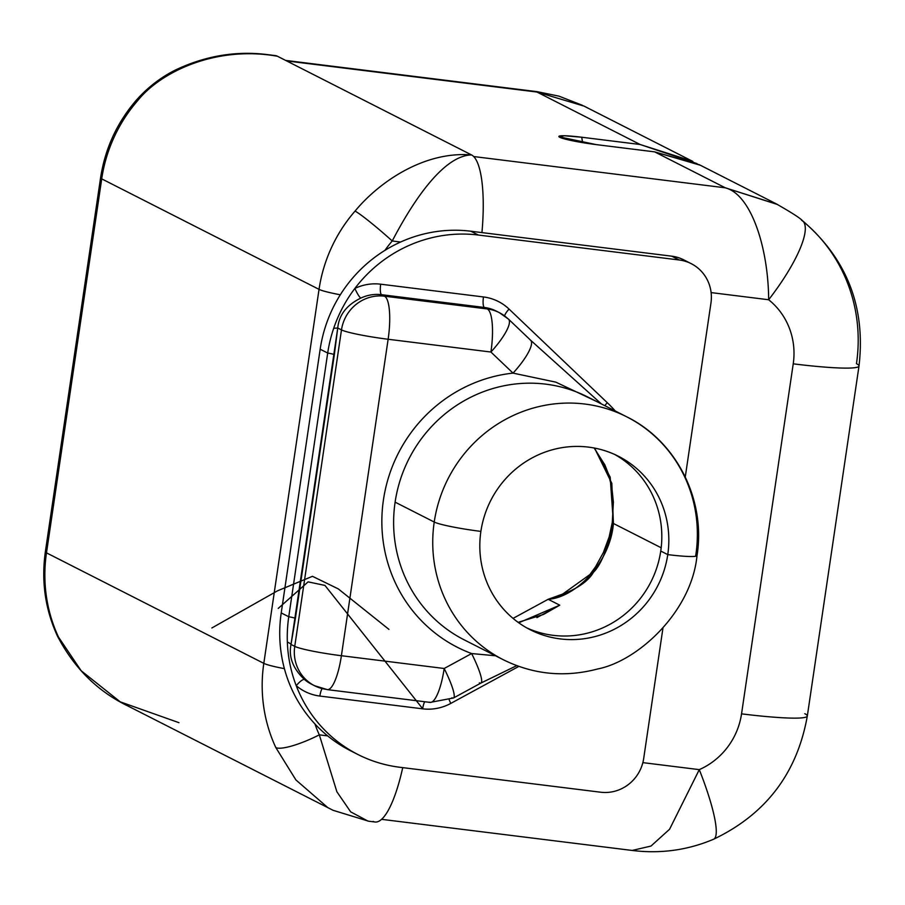 <?xml version="1.0" encoding="UTF-8"?>
<svg xmlns="http://www.w3.org/2000/svg" width="905" height="905" viewBox="0 0 905 905"><rect width="100%" height="100%" fill="white"/><g stroke="black" fill="none" stroke-linecap="round" stroke-linejoin="round"><path stroke-width="1.36" d="M713.672 839.207A87.581 15.159 -113.7 0 0 713.683 839.195A87.581 15.159 -113.7 0 0 699.282 769.635L642.867 762.632L699.282 769.635A70.556 67.988 117 0 0 741.546 713.853A87.581 7.693 8.4 0 0 807.317 716.036A87.581 7.693 -171.6 0 1 741.546 713.853L793.233 363.833A87.581 7.693 8.4 0 0 859.003 366.027A87.581 7.693 8.4 0 0 856.469 363.674A158.126 152.379 117 0 0 801.411 220.039A158.126 152.379 -63 0 1 803.414 221.668M381.605 819.33L632.063 850.44C660.526 853.958 687.732 850.214 713.683 839.195A87.581 15.159 -113.7 0 0 699.282 769.635A70.556 67.988 117 0 0 741.546 713.853L793.233 363.833A70.556 67.988 117 0 0 768.662 299.747L711.115 292.598L768.662 299.747A87.581 22.953 -51.4 0 0 802.464 220.707A87.581 22.953 -51.4 0 0 801.411 220.039M373.12 821.401A87.581 22.105 -82.9 0 0 402.725 767.632A87.581 22.105 97.1 0 1 375.066 822.012L368.697 821.22L333.074 810.303L127.707 705.877C97.502 691.273 74.086 668.003 57.445 636.068A38.926 8.303 155 0 0 58.497 637.086A148.397 143.001 -63 0 1 46.483 552.853L263.808 663.354L319.035 289.362A38.926 3.416 8.4 0 0 340.303 294.781A38.926 3.416 -171.6 0 1 319.035 289.362L101.711 178.862L46.483 552.853A148.397 143.001 117 0 0 58.497 637.086A38.926 8.303 155 0 1 57.4 635.977M136.248 100.274A38.926 2.613 41 0 1 137.718 100.602C160.83 71.71 216.103 45.397 277.394 56.223A87.581 22.105 97.1 0 0 275.448 55.612L269.079 54.82C237.359 50.522 206.329 55.499 175.977 69.753C160.932 77.208 147.696 87.366 136.27 100.24A38.926 2.613 41 0 1 137.718 100.602C160.83 71.71 216.103 45.397 277.394 56.223L471.539 154.925A87.581 22.105 97.1 0 1 481.946 232.596A87.581 22.105 -82.9 0 0 471.539 154.925L277.394 56.223A87.581 22.105 -82.9 0 0 274.204 55.601M354.093 752.474A136.236 131.282 -63 0 1 327.667 735.878A136.236 131.282 -63 0 1 314.985 724.011A136.236 131.282 -63 0 1 281.217 612.923L320.166 349.217A136.236 131.282 -63 0 1 384.93 250.368A136.236 131.282 -63 0 1 400.598 242.02A136.236 131.282 -63 0 1 470.804 231.216L671.714 256.172A38.926 37.512 -63 0 1 687.348 261.964M594.144 447.998L604.879 464.921L608.499 474.141L611.916 488.168L613.386 502.105L612.289 522.434L613.42 523.486L612.289 522.434L609.144 536.937L603.386 552.514L595.501 566.881L589.834 574.618L562.752 594.031L548.17 599.291C574.63 597.764 610.106 563.623 613.42 523.486L661.182 547.763L613.42 523.486C607.549 548.747 600.909 564.992 593.499 572.231C587.311 583.035 572.209 592.051 548.17 599.291L513.044 618.387L548.17 599.291L559.754 605.185L536.937 617.595L559.754 605.185L518.746 622.798L559.754 605.185L544.097 614.11M284.385 668.648A38.926 3.416 -171.6 0 1 263.808 663.354A148.397 143.001 117 0 0 275.821 747.575L295.912 779.952L327.203 807.079L295.912 779.952L275.821 747.575A148.397 143.001 -63 0 1 263.808 663.354L319.035 289.362A148.397 143.001 -63 0 1 355.043 211.103A148.397 143.001 117 0 0 319.035 289.362L101.711 178.862A38.926 3.416 -171.6 0 1 100.579 177.821A38.926 3.416 8.4 0 0 101.711 178.862A148.397 143.001 -63 0 1 137.718 100.602A148.397 143.001 117 0 0 101.711 178.862L46.483 552.853A38.926 3.416 -171.6 0 1 45.352 551.812A38.926 3.416 8.4 0 0 46.483 552.853L263.808 663.354A38.926 3.416 8.4 0 0 284.385 668.648M548.17 599.291L559.754 605.185L543.294 614.54M613.42 523.486L611.825 483.338L594.528 448.066L610.185 477.139L613.42 523.486M660.752 551.055A97.31 93.769 117 0 0 614.88 454.559A97.31 93.769 -63 0 1 660.752 551.055L667.766 554.618A97.31 93.769 117 0 0 618.432 456.267A97.31 93.769 117 0 0 480.883 531.393A38.926 3.416 -171.6 0 1 434.23 522.038A136.236 131.282 -63 0 1 626.803 416.854A136.236 131.282 117 0 0 434.23 522.038L395.112 502.151A136.236 131.282 -63 0 1 587.684 396.967A136.236 131.282 -63 0 0 395.112 502.151L434.23 522.038A136.236 131.282 117 0 0 503.304 659.734A136.236 131.282 -63 0 1 434.23 522.038A38.926 3.416 8.4 0 0 480.883 531.393A97.31 93.769 117 0 0 560.161 638.896A97.31 93.769 117 0 0 667.766 554.618A97.31 93.769 117 0 0 588.488 447.115A97.31 93.769 117 0 0 480.883 531.393A97.31 93.769 117 0 0 530.217 629.744A97.31 93.769 117 0 0 667.766 554.618A38.926 3.416 8.4 0 0 697.008 555.591A38.926 3.416 -171.6 0 1 667.766 554.618L660.752 551.055A97.31 93.769 -63 0 1 526.755 627.889A97.31 93.769 117 0 0 660.752 551.055M695.877 554.539A136.236 131.282 117 0 0 626.803 416.854C676.216 441.063 706.058 499.436 697.008 555.591A38.926 3.416 8.4 0 0 695.877 554.539A136.236 131.282 -63 0 1 695.606 556.258M615.298 411.006A145.728 140.422 117 0 0 607.289 402.702A9.491 2.432 -46.4 0 0 604.845 405.689A9.491 2.432 133.6 0 1 607.289 402.702A145.728 140.422 -63 0 1 615.298 411.006M319.861 696.058A48.418 46.653 -63 0 1 296.229 685.685A136.236 131.282 117 0 0 399.75 767.259L600.649 792.214A38.926 37.512 117 0 0 643.693 758.503L662.924 628.262L643.693 758.503A38.926 37.512 117 0 1 600.649 792.214L399.75 767.259A136.236 131.282 117 0 1 357.826 754.453L350.292 750.618A136.236 131.282 -63 0 1 327.667 735.878A136.236 131.282 -63 0 1 314.985 724.011A136.236 131.282 -63 0 1 281.217 612.923L288.752 616.758A136.236 131.282 117 0 0 287.349 642.098A136.236 131.282 117 0 0 296.229 685.685A48.418 46.653 117 0 0 319.861 696.058A9.491 2.398 97.1 0 1 322.135 688.626A9.491 2.398 -82.9 0 0 319.861 696.058L422.658 708.83L319.861 696.058M691.216 263.66A38.926 37.512 117 0 0 679.248 259.995L671.714 256.172L470.804 231.216L478.338 235.04L679.248 259.995L671.714 256.172A38.926 37.512 -63 0 1 683.682 259.826L691.216 263.66A38.926 37.512 117 0 1 710.957 303.005L685.277 476.912L710.957 303.005A38.926 37.512 117 0 0 679.248 259.995L478.338 235.04A136.236 131.282 117 0 0 354.884 288.424A48.418 46.653 -63 0 1 380.688 284.193L483.474 296.953A48.418 46.653 -63 0 1 509.04 309.069L607.289 402.702L509.04 309.069A48.418 46.653 117 0 0 483.474 296.953L380.688 284.193A48.418 46.653 117 0 0 354.884 288.424A136.236 131.282 117 0 0 333.696 328.277A136.236 131.282 117 0 0 327.701 353.041L320.166 349.217A136.236 131.282 -63 0 1 384.93 250.368A136.236 131.282 -63 0 1 400.598 242.02L392.25 240.979A109.471 105.489 117 0 0 384.93 250.368A109.471 105.489 117 0 1 392.25 240.979C412.59 201.894 443.19 155.502 471.539 154.925C423.755 150.965 378.675 182.471 355.043 211.103A38.926 2.613 41 0 1 392.25 240.979C412.59 201.894 443.19 155.502 471.539 154.925C423.755 150.965 378.675 182.471 355.043 211.103A38.926 2.613 41 0 1 392.25 240.979L400.598 242.02A136.236 131.282 -63 0 1 470.804 231.216L478.338 235.04A136.236 131.282 117 0 0 354.884 288.424A9.491 1.584 -115.4 0 0 360.824 298.096C346.66 305.008 338.968 314.985 337.746 328.006L333.696 328.277A136.236 131.282 -63 0 1 354.884 288.424A9.491 1.584 -115.4 0 0 360.824 298.096A38.926 37.512 -63 0 1 381.559 294.691A9.491 2.398 97.1 0 1 380.688 284.193A9.491 2.398 -82.9 0 0 381.559 294.691L484.356 307.462A9.491 2.398 97.1 0 1 483.474 296.953A9.491 2.398 -82.9 0 0 484.356 307.462A38.926 37.512 -63 0 1 496.325 311.116L499.289 312.621A38.926 37.512 117 0 0 487.309 308.956L484.356 307.462L381.559 294.691L384.523 296.195A38.926 37.512 117 0 0 341.479 329.906L337.746 328.006L291.014 644.462C288.469 656.94 292.96 668.625 304.499 679.519A9.491 2.466 -49.7 0 0 296.229 685.685A136.236 131.282 -63 0 1 287.349 642.098A136.236 131.282 -63 0 1 288.752 616.758A9.491 0.837 -171.6 0 1 295.403 618.341L334.341 354.624A9.491 0.837 8.4 0 0 327.701 353.041L288.752 616.758L327.701 353.041L320.166 349.217L281.217 612.923L288.752 616.758A9.491 0.837 -171.6 0 1 295.403 618.341L291.014 644.462L294.747 646.362A38.926 37.512 117 0 0 314.488 685.696A38.926 37.512 117 0 0 326.456 689.361A38.926 9.819 -82.9 0 0 327.327 689.633A38.926 9.819 -82.9 0 0 341.4 655.718L444.185 668.49L471.641 653.557L495.499 655.763M518.837 666.385L450.814 703.4A48.418 46.653 -63 0 1 422.658 708.83A48.418 46.653 117 0 0 450.814 703.4L518.837 666.385M311.524 684.203A38.926 37.512 -63 0 1 304.499 679.519C292.96 668.625 288.469 656.94 291.014 644.462L294.747 646.362A38.926 37.512 -63 0 0 314.488 685.696L311.524 684.203A38.926 37.512 -63 0 1 304.499 679.519A9.491 2.466 -49.7 0 0 296.229 685.685A136.236 131.282 117 0 0 357.826 754.453M314.985 724.011A109.471 105.489 117 0 0 319.318 734.849L327.667 735.878L319.318 734.849A38.926 8.303 155 0 1 275.821 747.575A38.926 8.303 155 0 0 319.318 734.849L336.875 791.762L350.676 811.864L368.018 821.118L350.676 811.864L336.875 791.762L319.318 734.849A109.471 105.489 117 0 1 314.985 724.011M120.218 701.839L81.179 670.763L58.497 637.086L81.179 670.763L120.218 701.839L178.975 722.688M277.394 56.223L267.767 54.673M504.583 315.879A9.491 2.432 133.6 0 1 509.04 309.069A9.491 2.432 -46.4 0 0 504.583 315.879M529.991 339.782A38.926 9.989 133.6 0 1 513.044 373.12L555.806 382.136L596.101 401.243L555.806 382.136L513.044 373.12A145.965 140.66 117 0 0 383.449 499.809A145.965 140.66 117 0 0 471.641 653.557A38.926 6.041 61.5 0 1 480.962 683.037A38.926 6.041 61.5 0 1 479.333 682.834M464.186 639.846A136.236 131.282 -63 0 1 395.112 502.151A136.236 131.282 -63 0 0 464.186 639.846L503.304 659.734C533.339 674.576 564.799 677.653 597.673 668.965C637.912 661.125 691.635 611.701 697.008 555.591M449.253 699.961A9.491 1.471 -118.5 0 0 450.814 703.4A9.491 1.471 61.5 0 1 449.253 699.961M424.705 701.726A9.491 2.398 -82.9 0 0 422.658 708.83A9.491 2.398 97.1 0 1 424.705 701.726M601.463 403.969L530.624 340.235A38.926 9.989 133.6 0 1 513.044 373.12L490.917 352.034A38.926 9.989 -46.4 0 0 508.497 319.137A38.926 9.989 133.6 0 1 490.917 352.034L388.132 339.262L341.4 655.718A38.926 3.416 -171.6 0 1 294.747 646.362L341.479 329.906L337.746 328.006L334.341 354.624A9.491 0.837 8.4 0 0 327.701 353.041A136.236 131.282 -63 0 1 333.696 328.277L337.746 328.006C338.968 314.985 346.66 305.008 360.824 298.096A38.926 37.512 -63 0 1 381.559 294.691L384.523 296.195L487.309 308.956L484.356 307.462A38.926 37.512 -63 0 1 496.325 311.116M291.025 644.462A9.491 2.726 11.6 0 0 287.349 642.098M507.863 318.696A38.926 37.512 117 0 0 499.289 312.621L508.497 319.137A38.926 9.989 -46.4 0 0 507.863 318.696M451.889 697.766A38.926 6.041 -118.5 0 0 453.518 697.97A38.926 6.041 -118.5 0 0 444.185 668.49L471.641 653.557A145.965 140.66 -63 0 1 383.449 499.809A145.965 140.66 -63 0 1 513.044 373.12L490.917 352.034A38.926 9.819 -82.9 0 0 487.309 308.956A38.926 37.512 -63 0 1 499.289 312.621M471.641 653.557A38.926 6.041 61.5 0 1 480.962 683.037L516.755 665.639M429.253 702.133A38.926 9.819 -82.9 0 0 430.113 702.404A38.926 9.819 -82.9 0 0 444.185 668.49A38.926 6.041 61.5 0 1 453.518 697.97L480.962 683.037M430.113 702.404L327.327 689.633A38.926 9.819 97.1 0 0 341.4 655.718L388.132 339.262L490.917 352.034A38.926 9.819 97.1 0 0 487.309 308.956L384.523 296.195A38.926 9.819 97.1 0 1 388.132 339.262A38.926 9.819 -82.9 0 0 384.523 296.195A38.926 37.512 -63 0 0 341.479 329.906A38.926 3.416 8.4 0 0 388.132 339.262A38.926 3.416 -171.6 0 1 341.479 329.906L294.747 646.362A38.926 3.416 8.4 0 0 341.4 655.718L444.185 668.49A38.926 9.819 97.1 0 1 430.113 702.404L453.518 697.97M632.131 850.451L650.989 846.062L669.587 829.24L699.282 769.635L669.576 829.24L650.989 846.062L632.131 850.451L630.4 850.18M777.124 204.292L725.312 187.81C751.331 194.507 768.356 248.162 768.662 299.747A70.556 67.988 117 0 1 793.233 363.833A87.581 7.693 -171.6 0 0 859.003 366.027L807.317 716.036A87.581 7.693 8.4 0 0 804.783 713.694M211.872 627.968L277.53 590.818L312.451 576.315L338.278 588.884L388.946 629.382L338.278 588.884L312.451 576.315L277.53 590.818L211.872 627.968M697.02 163.601L640.118 144.495L536.97 92.039L286.704 60.952L536.97 92.039L583.997 106.089L536.97 92.039L640.118 144.495L581.723 137.232A48.655 12.274 -82.9 0 0 582.696 142.639L581.723 137.232L564.392 135.761L559.019 136.791L596.203 144.608L654.609 151.859L699.26 164.687M422.669 708.717L324.963 585.422L308.119 581.87L278.231 608.42L308.119 581.87L324.963 585.422L422.669 708.717M777.644 204.553L725.312 187.81L473.688 156.542L725.312 187.81L654.609 151.859L700.3 165.23M692.427 161.214L640.118 144.495L581.723 137.232A30.408 2.67 -171.6 0 0 559.765 137.288A30.408 2.67 -171.6 0 0 596.203 144.608L654.609 151.859L725.312 187.81C751.331 194.507 768.356 248.162 768.662 299.747A87.581 22.953 -51.4 0 0 802.464 220.707C800.246 218.15 791.366 212.449 775.834 203.625L699.214 164.665M518.124 622.357L543.373 614.495M626.803 416.854L587.684 396.967M136.27 100.24C116.971 122.729 105.082 148.578 100.579 177.821L45.352 551.812C41.2 581.349 45.227 609.438 57.445 636.068M508.497 319.137L530.624 340.235M314.488 685.696L327.327 689.633M807.317 716.036C797.124 773.187 765.913 814.24 713.683 839.195M285.652 60.42L537.095 91.654L559.019 96.168L582.605 105.387M692.834 161.429L583.759 105.964M859.003 366.027C865.836 307.281 846.99 258.841 802.464 220.707"/></g></svg>
